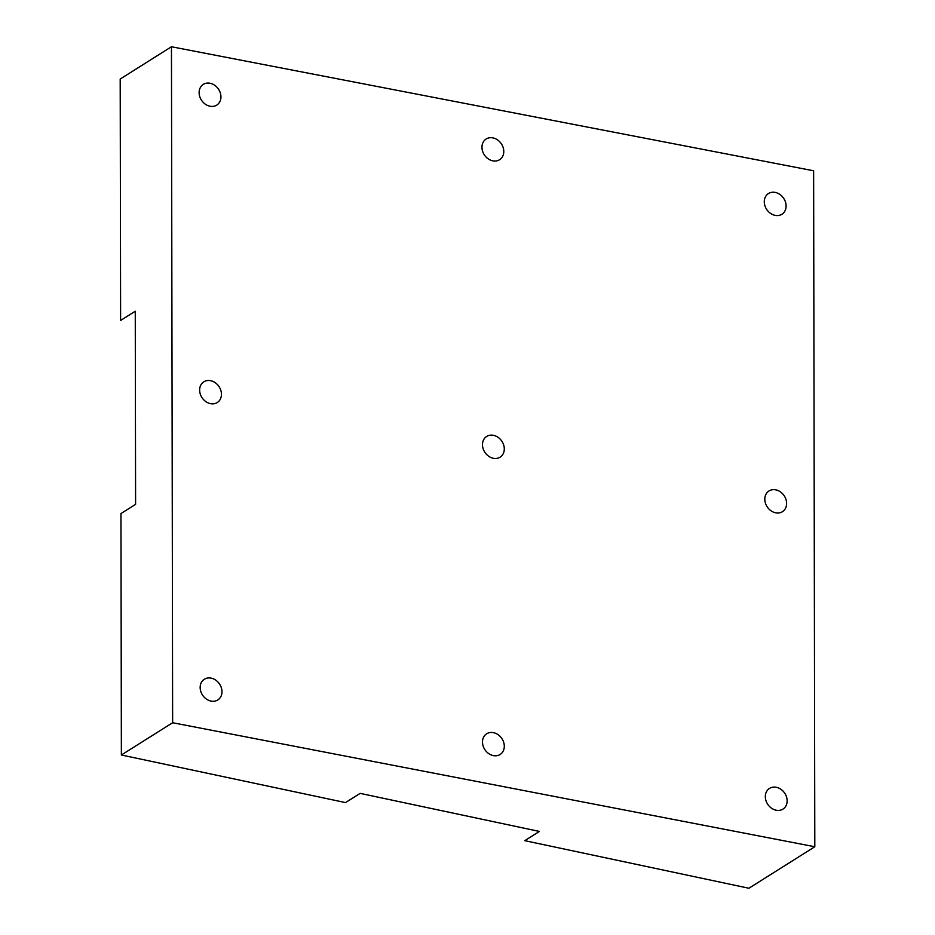 <?xml version="1.0" encoding="UTF-8"?>
<svg xmlns="http://www.w3.org/2000/svg" width="935" height="935" viewBox="0 0 935 935"><rect width="100%" height="100%" fill="white"/><g stroke="black" fill="none" stroke-linecap="round" stroke-linejoin="round"><path stroke-width="1.4" d="M787.141 800.863A12.354 10.145 55.3 0 0 781.005 789.35A12.354 10.145 55.3 0 0 769.505 788.404A12.354 10.145 55.3 0 0 765.321 796.655A12.354 10.145 55.3 0 0 771.469 808.156A12.354 10.145 55.3 0 0 782.957 809.114A12.354 10.145 55.3 0 0 787.141 800.863M221.981 691.713A12.354 10.145 55.3 0 0 215.833 680.201A12.354 10.145 55.3 0 0 204.344 679.242A12.354 10.145 55.3 0 0 200.16 687.494A12.354 10.145 55.3 0 0 206.296 699.006A12.354 10.145 55.3 0 0 217.797 699.964A12.354 10.145 55.3 0 0 221.981 691.713M220.94 96.854A12.354 10.145 55.3 0 0 214.793 85.342A12.354 10.145 55.3 0 0 203.304 84.384A12.354 10.145 55.3 0 0 199.12 92.635A12.354 10.145 55.3 0 0 205.256 104.147A12.354 10.145 55.3 0 0 216.756 105.106A12.354 10.145 55.3 0 0 220.94 96.854M786.101 206.004A12.354 10.145 55.3 0 0 779.965 194.492A12.354 10.145 55.3 0 0 768.465 193.545A12.354 10.145 55.3 0 0 764.281 201.796A12.354 10.145 55.3 0 0 770.428 213.297A12.354 10.145 55.3 0 0 781.917 214.255A12.354 10.145 55.3 0 0 786.101 206.004M786.627 503.439A12.354 10.145 55.3 0 0 780.48 491.927A12.354 10.145 55.3 0 0 768.991 490.968A12.354 10.145 55.3 0 0 764.807 499.22A12.354 10.145 55.3 0 0 770.943 510.732A12.354 10.145 55.3 0 0 782.443 511.69A12.354 10.145 55.3 0 0 786.627 503.439M504.304 746.235A12.354 10.145 55.3 0 0 498.156 734.735A12.354 10.145 55.3 0 0 486.667 733.776A12.354 10.145 55.3 0 0 482.483 742.028A12.354 10.145 55.3 0 0 488.631 753.54A12.354 10.145 55.3 0 0 500.12 754.487A12.354 10.145 55.3 0 0 504.304 746.235M221.455 394.278A12.354 10.145 55.3 0 0 215.319 382.766A12.354 10.145 55.3 0 0 203.818 381.819A12.354 10.145 55.3 0 0 199.634 390.07A12.354 10.145 55.3 0 0 205.782 401.571A12.354 10.145 55.3 0 0 217.271 402.529A12.354 10.145 55.3 0 0 221.455 394.278M503.778 151.482A12.354 10.145 55.3 0 0 497.63 139.97A12.354 10.145 55.3 0 0 486.142 139.011A12.354 10.145 55.3 0 0 481.957 147.262A12.354 10.145 55.3 0 0 488.105 158.775A12.354 10.145 55.3 0 0 499.594 159.733A12.354 10.145 55.3 0 0 503.778 151.482M504.292 448.905A12.354 10.145 55.3 0 0 498.156 437.393A12.354 10.145 55.3 0 0 486.667 436.446A12.354 10.145 55.3 0 0 482.483 444.698A12.354 10.145 55.3 0 0 488.619 456.198A12.354 10.145 55.3 0 0 500.108 457.157A12.354 10.145 55.3 0 0 504.292 448.905M121.375 755.001L345.506 802.592L360.15 793.371L539.413 831.437L524.769 840.658L748.9 888.25L814.806 846.748L172.636 722.732L121.375 755.001L120.954 513.56L135.598 504.339L135.259 311.238L120.615 320.46L120.194 79.031L171.456 46.75L172.636 722.732M814.806 846.748L813.625 170.778L171.456 46.75"/></g></svg>
